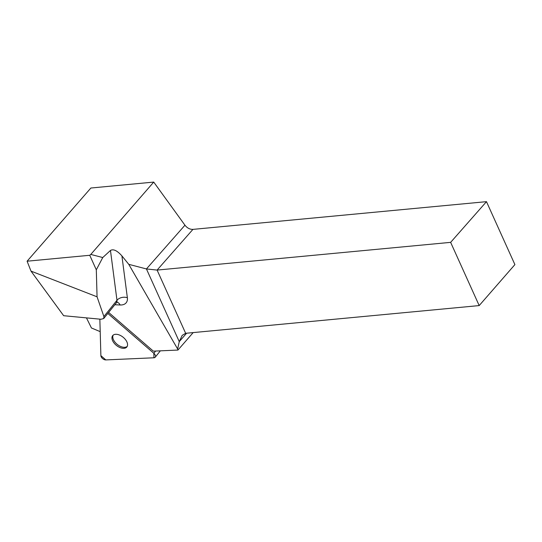 <?xml version="1.0" encoding="UTF-8"?>
<svg xmlns="http://www.w3.org/2000/svg" width="542" height="542" viewBox="0 0 542 542"><rect width="100%" height="100%" fill="white"/><g stroke="black" fill="none" stroke-linecap="round" stroke-linejoin="round"><path stroke-width="0.81" d="M153.833 353.289L153.955 357.781L105.819 359.915L100.88 355.64L99.857 319.15L100.88 355.64A3.78 2.209 -141.2 0 0 105.819 359.915L153.955 357.781A3.78 2.209 -141.2 0 0 155.208 357.225A3.78 2.209 -141.2 0 0 153.833 353.289L107.817 313.445L153.833 353.289L155.635 351.047M116.008 345.078A9.065 5.291 -141.2 0 0 126.821 346.995A9.065 5.291 -141.2 0 0 123.075 337.185A9.065 5.291 -141.2 0 0 112.689 335.627A9.065 5.291 -141.2 0 0 116.008 345.078M86.456 317.876L91.435 327.978L100.202 331.636M108.637 312.429L153.345 351.148L177.939 350.057L193.169 332.592M186.604 333.208L179.26 341.636L177.634 349.007L177.939 350.057M177.634 349.007L128.766 264.333L121.903 255.885C117.167 250.58 113.353 248.771 110.466 250.458L102.75 257.545L96.307 269.814L97.059 296.806L31.002 271.122L27.1 261.203L89.748 255.282L96.307 269.814M27.1 261.203L90.88 188.02L153.732 182.085L184.951 225.208C187.227 228.074 189.89 229.462 192.938 229.381L486.479 201.658L450.639 242.355L157.099 270.079L146.435 268.947L128.766 264.333M102.75 257.545L90.792 254.428L89.748 255.282M90.792 254.428L153.732 182.085M450.639 242.355L479.189 305.58L514.9 264.604L486.479 201.658M31.002 271.122L63.658 315.708L101.008 319.258L103.732 318.527L103.895 316.542L97.059 296.806M479.189 305.58L185.649 333.303L182.193 335.356L179.26 341.636L146.435 268.947L184.951 225.208M113.156 335.166A9.065 5.291 -141.2 0 0 116.821 344.062A9.065 5.291 -141.2 0 0 127.174 346.44M110.466 250.458L116.977 300.288A7.615 5.278 172.6 0 1 127.363 297.741L121.903 255.885M127.363 297.741A15.23 8.889 38.8 0 1 120.141 304.983A7.615 4.837 92.6 0 0 117.031 302.24M114.823 304.74L120.141 304.983M192.938 229.381L157.099 270.079L185.649 333.303M116.605 302.192L117.214 302.158L116.395 302.788A7.615 4.444 -141.2 0 0 116.977 300.288L103.895 316.542M160.351 350.837L155.208 357.225M116.395 302.788L103.732 318.527"/></g></svg>
